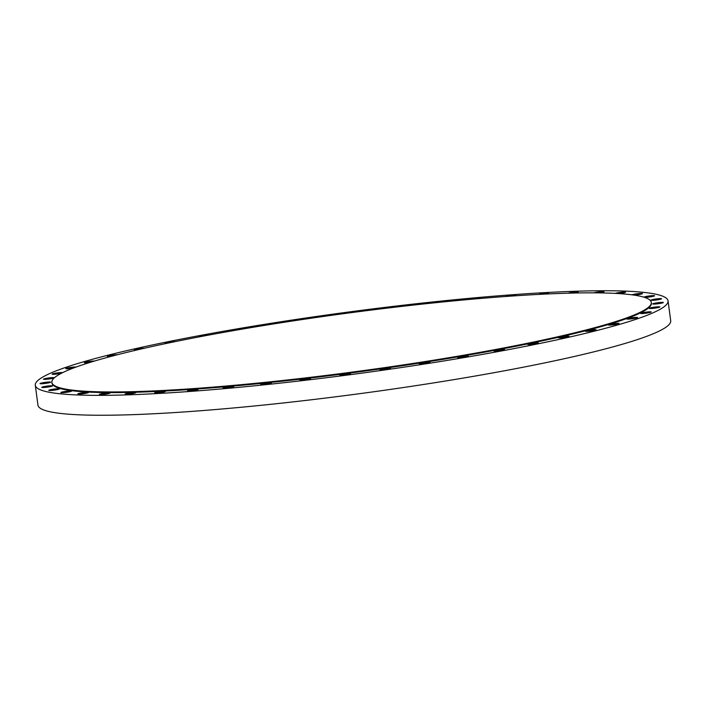 <?xml version="1.0" encoding="UTF-8"?>
<svg xmlns="http://www.w3.org/2000/svg" width="706" height="706" viewBox="0 0 706 706"><rect width="100%" height="100%" fill="white"/><g stroke="black" fill="none" stroke-linecap="round" stroke-linejoin="round"><path stroke-width="1.06" d="M51.564 377.648A5.374 0.521 -7.6 0 0 46.155 378.354A5.374 0.521 -7.6 0 0 43.472 379.175A5.374 0.521 -7.6 0 0 46.04 379.281A5.374 0.521 -7.6 0 0 51.45 378.575A5.374 0.521 -7.6 0 0 54.133 377.754A5.374 0.521 -7.6 0 0 51.564 377.648M48.096 382.07A5.374 0.521 -7.6 0 0 42.687 382.776A5.374 0.521 -7.6 0 0 40.004 383.596A5.374 0.521 -7.6 0 0 42.572 383.702A5.374 0.521 -7.6 0 0 47.982 382.996A5.374 0.521 -7.6 0 0 50.664 382.175A5.374 0.521 -7.6 0 0 48.096 382.07M49.87 385.811A5.374 0.521 -7.6 0 0 44.46 386.526A5.374 0.521 -7.6 0 0 41.778 387.347A5.374 0.521 -7.6 0 0 44.346 387.453A5.374 0.521 -7.6 0 0 49.747 386.747A5.374 0.521 -7.6 0 0 52.429 385.926A5.374 0.521 -7.6 0 0 49.87 385.811M56.851 388.812A5.374 0.521 -7.6 0 0 51.441 389.518A5.374 0.521 -7.6 0 0 48.758 390.339A5.374 0.521 -7.6 0 0 51.326 390.453A5.374 0.521 -7.6 0 0 56.736 389.738A5.374 0.521 -7.6 0 0 59.419 388.918A5.374 0.521 -7.6 0 0 56.851 388.812M68.923 391.018A5.374 0.521 -7.6 0 0 63.514 391.724A5.374 0.521 -7.6 0 0 60.831 392.545A5.374 0.521 -7.6 0 0 63.399 392.651A5.374 0.521 -7.6 0 0 68.809 391.945A5.374 0.521 -7.6 0 0 71.491 391.124A5.374 0.521 -7.6 0 0 68.923 391.018M85.885 392.386A5.374 0.521 -7.6 0 0 80.475 393.092A5.374 0.521 -7.6 0 0 77.792 393.913A5.374 0.521 -7.6 0 0 80.36 394.019A5.374 0.521 -7.6 0 0 85.77 393.313A5.374 0.521 -7.6 0 0 88.453 392.492A5.374 0.521 -7.6 0 0 85.885 392.386M107.436 392.898A5.374 0.521 -7.6 0 0 102.026 393.604A5.374 0.521 -7.6 0 0 99.343 394.425A5.374 0.521 -7.6 0 0 101.911 394.53A5.374 0.521 -7.6 0 0 107.321 393.824A5.374 0.521 -7.6 0 0 110.004 393.004A5.374 0.521 -7.6 0 0 107.436 392.898M133.213 392.536A5.374 0.521 -7.6 0 0 127.812 393.242A5.374 0.521 -7.6 0 0 125.13 394.063A5.374 0.521 -7.6 0 0 127.698 394.169A5.374 0.521 -7.6 0 0 133.099 393.463A5.374 0.521 -7.6 0 0 135.781 392.642A5.374 0.521 -7.6 0 0 133.213 392.536M162.786 391.318A5.374 0.521 -7.6 0 0 157.376 392.024A5.374 0.521 -7.6 0 0 154.693 392.845A5.374 0.521 -7.6 0 0 157.261 392.951A5.374 0.521 -7.6 0 0 162.662 392.245A5.374 0.521 -7.6 0 0 165.345 391.424A5.374 0.521 -7.6 0 0 162.786 391.318M195.624 389.262A5.374 0.521 -7.6 0 0 190.223 389.968A5.374 0.521 -7.6 0 0 187.54 390.789A5.374 0.521 -7.6 0 0 190.108 390.895A5.374 0.521 -7.6 0 0 195.509 390.189A5.374 0.521 -7.6 0 0 198.192 389.368A5.374 0.521 -7.6 0 0 195.624 389.262M231.189 386.403A5.374 0.521 -7.6 0 0 225.779 387.109A5.374 0.521 -7.6 0 0 223.096 387.929A5.374 0.521 -7.6 0 0 225.664 388.035A5.374 0.521 -7.6 0 0 231.074 387.329A5.374 0.521 -7.6 0 0 233.757 386.509A5.374 0.521 -7.6 0 0 231.189 386.403M268.862 382.784A5.374 0.521 -7.6 0 0 263.453 383.49A5.374 0.521 -7.6 0 0 260.77 384.311A5.374 0.521 -7.6 0 0 263.338 384.417A5.374 0.521 -7.6 0 0 268.748 383.711A5.374 0.521 -7.6 0 0 271.431 382.89A5.374 0.521 -7.6 0 0 268.862 382.784M307.993 378.469A5.374 0.521 -7.6 0 0 302.592 379.175A5.374 0.521 -7.6 0 0 299.909 379.996A5.374 0.521 -7.6 0 0 302.468 380.11A5.374 0.521 -7.6 0 0 307.878 379.396A5.374 0.521 -7.6 0 0 310.561 378.575A5.374 0.521 -7.6 0 0 307.993 378.469M347.926 373.536A5.374 0.521 -7.6 0 0 342.516 374.251A5.374 0.521 -7.6 0 0 339.833 375.071A5.374 0.521 -7.6 0 0 342.401 375.177A5.374 0.521 -7.6 0 0 347.811 374.471A5.374 0.521 -7.6 0 0 350.494 373.65A5.374 0.521 -7.6 0 0 347.926 373.536M387.965 368.073A5.374 0.521 -7.6 0 0 382.555 368.779A5.374 0.521 -7.6 0 0 379.872 369.6A5.374 0.521 -7.6 0 0 382.44 369.706A5.374 0.521 -7.6 0 0 387.85 369A5.374 0.521 -7.6 0 0 390.533 368.179A5.374 0.521 -7.6 0 0 387.965 368.073M427.43 362.16A5.374 0.521 -7.6 0 0 422.029 362.875A5.374 0.521 -7.6 0 0 419.346 363.696A5.374 0.521 -7.6 0 0 421.906 363.802A5.374 0.521 -7.6 0 0 427.315 363.096A5.374 0.521 -7.6 0 0 429.998 362.275A5.374 0.521 -7.6 0 0 427.43 362.16M465.651 355.912A5.374 0.521 -7.6 0 0 460.241 356.618A5.374 0.521 -7.6 0 0 457.559 357.439A5.374 0.521 -7.6 0 0 460.127 357.554A5.374 0.521 -7.6 0 0 465.536 356.839A5.374 0.521 -7.6 0 0 468.219 356.018A5.374 0.521 -7.6 0 0 465.651 355.912M501.966 349.435A5.374 0.521 -7.6 0 0 496.556 350.141A5.374 0.521 -7.6 0 0 493.873 350.961A5.374 0.521 -7.6 0 0 496.442 351.067A5.374 0.521 -7.6 0 0 501.851 350.361A5.374 0.521 -7.6 0 0 504.534 349.541A5.374 0.521 -7.6 0 0 501.966 349.435M535.757 342.825A5.374 0.521 -7.6 0 0 530.347 343.531A5.374 0.521 -7.6 0 0 527.664 344.351A5.374 0.521 -7.6 0 0 530.232 344.457A5.374 0.521 -7.6 0 0 535.642 343.751A5.374 0.521 -7.6 0 0 538.325 342.931A5.374 0.521 -7.6 0 0 535.757 342.825M566.45 336.206A5.374 0.521 -7.6 0 0 561.041 336.912A5.374 0.521 -7.6 0 0 558.358 337.733A5.374 0.521 -7.6 0 0 560.926 337.839A5.374 0.521 -7.6 0 0 566.327 337.133A5.374 0.521 -7.6 0 0 569.01 336.312A5.374 0.521 -7.6 0 0 566.45 336.206M593.508 329.693A5.374 0.521 -7.6 0 0 588.098 330.399A5.374 0.521 -7.6 0 0 585.415 331.22A5.374 0.521 -7.6 0 0 587.983 331.326A5.374 0.521 -7.6 0 0 593.393 330.62A5.374 0.521 -7.6 0 0 596.076 329.799A5.374 0.521 -7.6 0 0 593.508 329.693M616.479 323.392A5.374 0.521 -7.6 0 0 611.069 324.107A5.374 0.521 -7.6 0 0 608.387 324.928A5.374 0.521 -7.6 0 0 610.955 325.034A5.374 0.521 -7.6 0 0 616.364 324.319A5.374 0.521 -7.6 0 0 619.047 323.498A5.374 0.521 -7.6 0 0 616.479 323.392M636.759 317.912A5.374 0.521 -7.6 0 0 637.527 317.524A5.374 0.521 -7.6 0 0 633.6 317.541A5.374 0.521 -7.6 0 0 627.643 318.565A5.374 0.521 -7.6 0 0 626.875 318.944A5.374 0.521 -7.6 0 0 630.802 318.935A5.374 0.521 -7.6 0 0 636.759 317.912M650.447 312.361A5.374 0.521 -7.6 0 0 651.214 311.973A5.374 0.521 -7.6 0 0 647.287 311.99A5.374 0.521 -7.6 0 0 641.33 313.014A5.374 0.521 -7.6 0 0 640.563 313.393A5.374 0.521 -7.6 0 0 644.49 313.385A5.374 0.521 -7.6 0 0 650.447 312.361M659.095 307.322A5.374 0.521 -7.6 0 0 659.872 306.942A5.374 0.521 -7.6 0 0 655.945 306.96A5.374 0.521 -7.6 0 0 649.988 307.984A5.374 0.521 -7.6 0 0 649.211 308.363A5.374 0.521 -7.6 0 0 653.138 308.345A5.374 0.521 -7.6 0 0 659.095 307.322M662.572 302.9A5.374 0.521 -7.6 0 0 663.34 302.512A5.374 0.521 -7.6 0 0 659.413 302.53A5.374 0.521 -7.6 0 0 653.456 303.554A5.374 0.521 -7.6 0 0 652.688 303.933A5.374 0.521 -7.6 0 0 656.615 303.924A5.374 0.521 -7.6 0 0 662.572 302.9M660.798 299.15A5.374 0.521 -7.6 0 0 661.566 298.77A5.374 0.521 -7.6 0 0 657.639 298.788A5.374 0.521 -7.6 0 0 651.682 299.812A5.374 0.521 -7.6 0 0 650.914 300.191A5.374 0.521 -7.6 0 0 654.841 300.174A5.374 0.521 -7.6 0 0 660.798 299.15M644.428 297.341A5.374 0.521 -7.6 0 0 648.973 297.05A5.374 0.521 -7.6 0 0 653.818 296.158A5.374 0.521 -7.6 0 0 654.586 295.77A5.374 0.521 -7.6 0 0 650.658 295.788A5.374 0.521 -7.6 0 0 644.702 296.811A5.374 0.521 -7.6 0 0 643.934 297.191M634.138 295.117A5.374 0.521 -7.6 0 0 641.745 293.952A5.374 0.521 -7.6 0 0 642.513 293.572A5.374 0.521 -7.6 0 0 638.586 293.581A5.374 0.521 -7.6 0 0 632.629 294.605A5.374 0.521 -7.6 0 0 632.038 294.826M618.915 293.599A5.374 0.521 -7.6 0 0 624.784 292.584A5.374 0.521 -7.6 0 0 625.551 292.205A5.374 0.521 -7.6 0 0 621.624 292.213A5.374 0.521 -7.6 0 0 615.667 293.237A5.374 0.521 -7.6 0 0 615.235 293.387M598.997 292.884A5.374 0.521 -7.6 0 0 603.233 292.072A5.374 0.521 -7.6 0 0 604.001 291.693A5.374 0.521 -7.6 0 0 600.074 291.71A5.374 0.521 -7.6 0 0 594.117 292.734A5.374 0.521 -7.6 0 0 593.772 292.84M574.675 293.025A5.374 0.521 -7.6 0 0 577.446 292.434A5.374 0.521 -7.6 0 0 578.223 292.046A5.374 0.521 -7.6 0 0 574.296 292.063A5.374 0.521 -7.6 0 0 568.33 293.087A5.374 0.521 -7.6 0 0 568.021 293.193M62.675 372.636A5.374 0.521 -7.6 0 0 60.222 372.609A5.374 0.521 -7.6 0 0 54.812 373.315A5.374 0.521 -7.6 0 0 52.129 374.145A5.374 0.521 -7.6 0 0 54.697 374.251A5.374 0.521 -7.6 0 0 61.431 373.253M76.16 367.032A5.374 0.521 -7.6 0 0 73.909 367.058A5.374 0.521 -7.6 0 0 68.5 367.764A5.374 0.521 -7.6 0 0 65.817 368.585A5.374 0.521 -7.6 0 0 68.385 368.7A5.374 0.521 -7.6 0 0 73.398 368.055M94.516 361.048A5.374 0.521 -7.6 0 0 89.989 361.322A5.374 0.521 -7.6 0 0 85.073 362.231A5.374 0.521 -7.6 0 0 84.305 362.61A5.374 0.521 -7.6 0 0 90.2 362.354M117.425 354.739A5.374 0.521 -7.6 0 0 112.881 355.039A5.374 0.521 -7.6 0 0 108.044 355.93A5.374 0.521 -7.6 0 0 107.277 356.309A5.374 0.521 -7.6 0 0 111.619 356.256M144.483 348.226A5.374 0.521 -7.6 0 0 139.938 348.526A5.374 0.521 -7.6 0 0 135.102 349.417A5.374 0.521 -7.6 0 0 134.334 349.797A5.374 0.521 -7.6 0 0 137.335 349.876M175.22 341.616A5.374 0.521 -7.6 0 0 170.684 341.898A5.374 0.521 -7.6 0 0 165.795 342.798A5.374 0.521 -7.6 0 0 165.019 343.187A5.374 0.521 -7.6 0 0 166.934 343.328M209.1 335.015A5.374 0.521 -7.6 0 0 204.59 335.279A5.374 0.521 -7.6 0 0 199.586 336.197A5.374 0.521 -7.6 0 0 198.81 336.577A5.374 0.521 -7.6 0 0 199.904 336.744M245.529 328.546A5.374 0.521 -7.6 0 0 241.073 328.775A5.374 0.521 -7.6 0 0 235.901 329.711A5.374 0.521 -7.6 0 0 235.124 330.09A5.374 0.521 -7.6 0 0 235.654 330.249M283.865 322.324A5.374 0.521 -7.6 0 0 279.514 322.501A5.374 0.521 -7.6 0 0 274.113 323.463A5.374 0.521 -7.6 0 0 273.346 323.842A5.374 0.521 -7.6 0 0 273.531 323.948M323.436 316.464A5.374 0.521 -7.6 0 0 319.262 316.562A5.374 0.521 -7.6 0 0 313.588 317.55A5.374 0.521 -7.6 0 0 312.811 317.938A5.374 0.521 -7.6 0 0 312.837 317.974M363.511 311.055A5.374 0.521 -7.6 0 0 363.511 311.046A5.374 0.521 -7.6 0 0 359.583 311.064A5.374 0.521 -7.6 0 0 353.627 312.087A5.374 0.521 -7.6 0 0 352.859 312.44M403.373 306.21A5.374 0.521 -7.6 0 0 403.444 306.113A5.374 0.521 -7.6 0 0 399.517 306.13A5.374 0.521 -7.6 0 0 393.56 307.154A5.374 0.521 -7.6 0 0 392.845 307.437M442.291 302.018A5.374 0.521 -7.6 0 0 442.574 301.806A5.374 0.521 -7.6 0 0 438.647 301.815A5.374 0.521 -7.6 0 0 432.69 302.839A5.374 0.521 -7.6 0 0 432.081 303.068M479.533 298.55A5.374 0.521 -7.6 0 0 480.248 298.188A5.374 0.521 -7.6 0 0 476.321 298.197A5.374 0.521 -7.6 0 0 470.364 299.22A5.374 0.521 -7.6 0 0 469.861 299.397M546.32 294.023A5.374 0.521 -7.6 0 0 547.882 293.652A5.374 0.521 -7.6 0 0 548.65 293.264A5.374 0.521 -7.6 0 0 544.723 293.281A5.374 0.521 -7.6 0 0 538.766 294.305A5.374 0.521 -7.6 0 0 538.431 294.411M514.418 295.867A5.374 0.521 -7.6 0 0 515.812 295.32A5.374 0.521 -7.6 0 0 513.244 295.214A5.374 0.521 -7.6 0 0 505.522 296.494M51.865 382.387L51.953 383.049A302.38 29.528 -7.6 0 0 196.321 389.059A302.38 29.528 -7.6 0 0 500.475 349.249A302.38 29.528 -7.6 0 0 651.4 303.068L651.303 302.406A302.38 29.528 -7.6 0 0 506.943 296.396A302.38 29.528 -7.6 0 0 202.781 336.197A302.38 29.528 -7.6 0 0 51.865 382.387A302.38 29.528 -7.6 0 0 196.233 388.397A302.38 29.528 -7.6 0 0 500.386 348.587A302.38 29.528 -7.6 0 0 651.303 302.406M35.3 385.273L37.956 405.156A319.174 31.17 -7.6 0 0 190.338 411.501A319.174 31.17 -7.6 0 0 511.4 369.485A319.174 31.17 -7.6 0 0 670.7 320.727L668.044 300.844A319.174 31.17 -7.6 0 0 515.662 294.499A319.174 31.17 -7.6 0 0 194.6 336.515A319.174 31.17 -7.6 0 0 35.3 385.273A319.174 31.17 -7.6 0 0 187.69 391.609A319.174 31.17 -7.6 0 0 508.744 349.594A319.174 31.17 -7.6 0 0 668.044 300.844"/></g></svg>
